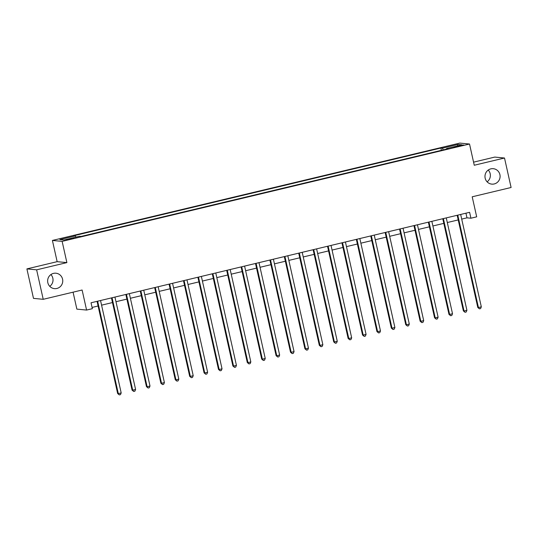 <?xml version="1.0" encoding="UTF-8"?>
<svg xmlns="http://www.w3.org/2000/svg" width="538" height="538" viewBox="0 0 538 538"><rect width="100%" height="100%" fill="white"/><g stroke="black" fill="none" stroke-linecap="round" stroke-linejoin="round"><path stroke-width="0.81" d="M50.895 274.568A7.754 7.566 -84.5 0 1 49.765 286.344M62.569 279.161A7.754 7.566 -84.5 0 1 54.452 288.637A7.754 7.566 -84.5 0 1 47.821 282.685A7.754 7.566 -84.5 0 1 55.932 273.21A7.754 7.566 -84.5 0 1 62.569 279.161M488.235 170.048A7.754 7.566 -84.5 0 1 487.105 181.831M499.91 174.642A7.754 7.566 -84.5 0 1 491.793 184.124A7.754 7.566 -84.5 0 1 485.162 178.172A7.754 7.566 -84.5 0 1 493.279 168.69A7.754 7.566 -84.5 0 1 499.91 174.642M70.7 239.114L73.639 238.193L69.019 238.953L66.073 239.881L70.7 239.114M73.074 292.174L76.86 309.128L86.591 310.063L92.354 308.684L91.036 302.786L469.607 212.315L470.925 218.213L476.688 216.834L472.203 196.794L511.1 187.493L504.51 158.017L494.778 157.083L473.568 162.153M26.9 268.899L33.49 298.375L43.222 299.31L36.631 269.834L66.88 262.605L62.139 241.38L52.408 240.446L57.149 261.67L26.9 268.899L36.631 269.834M62.139 241.38L469.519 144.023L459.788 143.095L52.408 240.446M459.25 145.704L453.864 147.204L460.878 145.859L463.729 144.964L459.25 145.704L459.365 146.222M443.204 149.894L442.458 148.185L440.871 148.031L73.82 235.745L75.414 235.9L75.952 237.13M442.458 148.185L458.02 144.466L462.068 144.857L446.506 148.575L446.506 149.107M75.414 235.9L59.859 239.618L63.908 240.009L79.463 236.29L81.056 236.444L448.1 148.723L446.506 148.575M86.591 310.063L82.112 290.016L43.222 299.31M469.519 144.023L474.26 165.247L504.51 158.017M461.705 219.094L466.977 217.836L470.925 218.213M92.072 307.427L98.084 305.994M101.574 305.16L112.489 302.551M115.979 301.717L126.894 299.108M130.384 298.274L141.299 295.665M144.789 294.831L155.704 292.221M159.194 291.388L170.109 288.778M173.599 287.944L184.514 285.335M188.004 284.501L198.919 281.892M202.409 281.058L213.324 278.455M216.814 277.615L227.729 275.012M231.219 274.178L242.134 271.569M245.624 270.735L256.539 268.126M260.029 267.292L270.944 264.683M274.434 263.849L285.348 261.239M288.845 260.405L299.753 257.796M303.25 256.962L314.158 254.353M317.655 253.519L328.563 250.91M332.06 250.076L342.968 247.467M346.465 246.633L357.373 244.023M360.87 243.189L371.785 240.587M375.275 239.746L386.19 237.144M389.68 236.31L400.595 233.7M404.085 232.867L415 230.257M418.49 229.423L429.405 226.814M432.895 225.98L443.81 223.371M447.3 222.537L458.215 219.928M465.942 213.189L466.977 217.836M440.871 148.031L441.382 150.331M457.381 145.973L458.02 144.466M66.88 262.605L57.149 261.67M457.172 215.287L477.784 307.474L478.437 307.534L457.831 215.334A1.21 1.184 95.5 0 0 457.771 215.146M481.322 306.848L480.602 308.57L479.445 308.846L478.437 307.534L481.322 306.848L460.71 214.642A1.21 1.184 95.5 0 1 460.683 214.447M479.445 308.846L477.784 307.474M442.767 218.731L463.379 310.917L464.032 310.977L443.426 218.778A1.21 1.184 95.5 0 0 443.366 218.589M466.917 310.291L466.197 312.013L465.04 312.289L464.032 310.977L466.917 310.291L446.305 218.085A1.21 1.184 95.5 0 1 446.278 217.89M465.04 312.289L463.379 310.917M428.362 222.174L448.974 314.36L449.627 314.421L429.021 222.221A1.21 1.184 95.5 0 0 428.961 222.033M452.512 313.735L451.792 315.456L450.636 315.732L449.627 314.421L452.512 313.735L431.9 221.528A1.21 1.184 95.5 0 1 431.873 221.333M450.636 315.732L448.974 314.36M413.957 225.617L434.563 317.803L435.222 317.864L414.616 225.664A1.21 1.184 95.5 0 0 414.556 225.476M438.107 317.178L437.387 318.899L436.231 319.168L435.222 317.864L438.107 317.178L417.495 224.971A1.21 1.184 95.5 0 1 417.468 224.776M436.231 319.168L434.563 317.803M399.552 229.06L420.158 321.247L420.817 321.307L400.211 229.107A1.21 1.184 95.5 0 0 400.151 228.912M423.702 320.621L422.982 322.336L421.826 322.612L420.817 321.307L423.702 320.621L403.09 228.415A1.21 1.184 95.5 0 1 403.063 228.22M421.826 322.612L420.158 321.247M385.147 232.503L405.753 324.69L406.412 324.75L385.807 232.544A1.21 1.184 95.5 0 0 385.746 232.355M409.297 324.064L408.577 325.779L407.421 326.055L406.412 324.75L409.297 324.064L388.685 231.858A1.21 1.184 95.5 0 1 388.658 231.663M407.421 326.055L405.753 324.69M370.743 235.94L391.348 328.126L392.007 328.193L371.395 235.987A1.21 1.184 95.5 0 0 371.341 235.799M394.892 327.501L394.172 329.222L393.016 329.498L392.007 328.193L394.892 327.501L374.28 235.301A1.21 1.184 95.5 0 1 374.253 235.106M393.016 329.498L391.348 328.126M356.338 239.383L376.943 331.569L377.602 331.637L356.99 239.43A1.21 1.184 95.5 0 0 356.936 239.242M380.48 330.944L379.767 332.666L378.611 332.941L377.602 331.637L380.48 330.944L359.875 238.744A1.21 1.184 95.5 0 1 359.848 238.549M378.611 332.941L376.943 331.569M341.933 242.826L362.538 335.013L363.197 335.08L342.585 242.873A1.21 1.184 95.5 0 0 342.531 242.685M366.075 334.387L365.363 336.109L364.206 336.385L363.197 335.08L366.075 334.387L345.47 242.187A1.21 1.184 95.5 0 1 345.443 241.992M364.206 336.385L362.538 335.013M327.528 246.269L348.133 338.456L348.792 338.523L328.18 246.317A1.21 1.184 95.5 0 0 328.126 246.128M351.67 337.83L350.958 339.552L349.801 339.828L348.792 338.523L351.67 337.83L331.065 245.631A1.21 1.184 95.5 0 1 331.038 245.436M349.801 339.828L348.133 338.456M313.123 249.713L333.728 341.899L334.387 341.96L313.775 249.76A1.21 1.184 95.5 0 0 313.721 249.571M337.265 341.274L336.546 342.995L335.396 343.271L334.387 341.96L337.265 341.274L316.66 249.074A1.21 1.184 95.5 0 1 316.633 248.872M335.396 343.271L333.728 341.899M298.718 253.156L319.323 345.342L319.982 345.403L299.37 253.203A1.21 1.184 95.5 0 0 299.316 253.015M322.861 344.717L322.141 346.438L320.991 346.714L319.982 345.403L322.861 344.717L302.255 252.517A1.21 1.184 95.5 0 1 302.228 252.315M320.991 346.714L319.323 345.342M284.313 256.599L304.918 348.785L305.577 348.846L284.965 256.646A1.21 1.184 95.5 0 0 284.911 256.458M308.456 348.16L307.736 349.882L306.586 350.157L305.577 348.846L308.456 348.16L287.85 255.954A1.21 1.184 95.5 0 1 287.823 255.758M306.586 350.157L304.918 348.785M269.908 260.042L290.513 352.229L291.172 352.289L270.56 260.089A1.21 1.184 95.5 0 0 270.506 259.901M294.051 351.603L293.331 353.325L292.181 353.6L291.172 352.289L294.051 351.603L273.445 259.397A1.21 1.184 95.5 0 1 273.418 259.202M292.181 353.6L290.513 352.229M255.503 263.486L276.108 355.672L276.767 355.732L256.155 263.533A1.21 1.184 95.5 0 0 256.095 263.344M279.646 355.046L278.926 356.768L277.776 357.037L276.767 355.732L279.646 355.046L259.04 262.84A1.21 1.184 95.5 0 1 259.007 262.645M277.776 357.037L276.108 355.672M241.098 266.929L261.703 359.115L262.362 359.176L241.75 266.976A1.21 1.184 95.5 0 0 241.69 266.781M265.241 358.49L264.521 360.204L263.371 360.48L262.362 359.176L265.241 358.49L244.635 266.283A1.21 1.184 95.5 0 1 244.602 266.088M263.371 360.48L261.703 359.115M226.693 270.372L247.298 362.558L247.957 362.619L227.345 270.412A1.21 1.184 95.5 0 0 227.285 270.224M250.836 361.933L250.116 363.648L248.966 363.923L247.957 362.619L250.836 361.933L230.23 269.726A1.21 1.184 95.5 0 1 230.197 269.531M248.966 363.923L247.298 362.558M212.288 273.808L232.893 365.995L233.553 366.062L212.94 273.855A1.21 1.184 95.5 0 0 212.88 273.667M236.431 365.369L235.711 367.091L234.561 367.367L233.553 366.062L236.431 365.369L215.819 273.169A1.21 1.184 95.5 0 1 215.792 272.974M234.561 367.367L232.893 365.995M197.883 277.252L218.489 369.438L219.148 369.505L198.535 277.299A1.21 1.184 95.5 0 0 198.475 277.11M222.026 368.812L221.306 370.534L220.156 370.81L219.148 369.505L222.026 368.812L201.414 276.613A1.21 1.184 95.5 0 1 201.387 276.418M220.156 370.81L218.489 369.438M183.478 280.695L204.084 372.881L204.743 372.948L184.131 280.742A1.21 1.184 95.5 0 0 184.07 280.554M207.621 372.256L206.901 373.977L205.751 374.253L204.743 372.948L207.621 372.256L187.009 280.056A1.21 1.184 95.5 0 1 186.982 279.861M205.751 374.253L204.084 372.881M169.073 284.138L189.679 376.324L190.338 376.392L169.726 284.185A1.21 1.184 95.5 0 0 169.665 283.997M193.216 375.699L192.496 377.42L191.346 377.696L190.338 376.392L193.216 375.699L172.604 283.499A1.21 1.184 95.5 0 1 172.577 283.304M191.346 377.696L189.679 376.324M154.668 287.581L175.274 379.767L175.933 379.828L155.321 287.628A1.21 1.184 95.5 0 0 155.26 287.44M178.811 379.142L178.091 380.864L176.941 381.139L175.933 379.828L178.811 379.142L158.199 286.942A1.21 1.184 95.5 0 1 158.172 286.741M176.941 381.139L175.274 379.767M140.263 291.024L160.869 383.211L161.528 383.271L140.916 291.071A1.21 1.184 95.5 0 0 140.855 290.883M164.406 382.585L163.686 384.307L162.537 384.583L161.528 383.271L164.406 382.585L143.794 290.385A1.21 1.184 95.5 0 1 143.767 290.184M162.537 384.583L160.869 383.211M125.858 294.468L146.464 386.654L147.116 386.714L126.511 294.515A1.21 1.184 95.5 0 0 126.45 294.326M150.001 386.028L149.282 387.75L148.132 388.026L147.116 386.714L150.001 386.028L129.389 293.822A1.21 1.184 95.5 0 1 129.362 293.627M148.132 388.026L146.464 386.654M111.453 297.911L132.059 390.097L132.711 390.158L112.106 297.958A1.21 1.184 95.5 0 0 112.045 297.77M135.596 389.472L134.877 391.193L133.727 391.469L132.711 390.158L135.596 389.472L114.984 297.265A1.21 1.184 95.5 0 1 114.957 297.07M133.727 391.469L132.059 390.097M97.048 301.354L117.654 393.54L118.306 393.601L97.701 301.401A1.21 1.184 95.5 0 0 97.64 301.213M121.191 392.915L120.472 394.636L119.322 394.905L118.306 393.601L121.191 392.915L100.579 300.708A1.21 1.184 95.5 0 1 100.552 300.513M119.322 394.905L117.654 393.54M456.829 146.807L456.715 146.309M457.831 215.334L457.226 215.274M443.426 218.778L442.821 218.717M429.021 222.221L428.416 222.16M414.616 225.664L414.011 225.604M400.211 229.107L399.606 229.047M385.807 232.544L385.201 232.49M371.395 235.987L370.796 235.933M356.99 239.43L356.391 239.376M342.585 242.873L341.98 242.82M328.18 246.317L327.575 246.256M313.775 249.76L313.17 249.699M299.37 253.203L298.765 253.142M284.965 256.646L284.36 256.586M270.56 260.089L269.955 260.029M256.155 263.533L255.55 263.472M241.75 266.976L241.145 266.915M227.345 270.412L226.74 270.358M212.94 273.855L212.335 273.802M198.535 277.299L197.93 277.245M184.131 280.742L183.525 280.688M169.726 284.185L169.12 284.125M155.321 287.628L154.715 287.568M140.916 291.071L140.31 291.011M126.511 294.515L125.905 294.454M112.106 297.958L111.501 297.897M97.701 301.401L97.096 301.341"/></g></svg>
